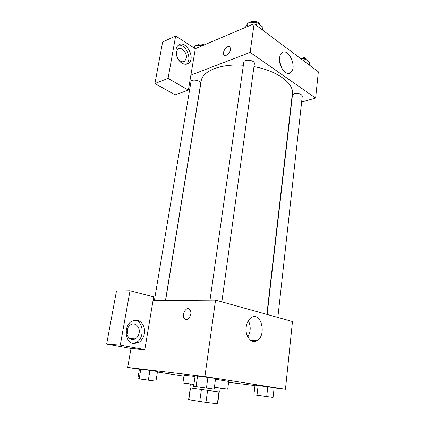 <?xml version="1.0" encoding="UTF-8"?>
<svg xmlns="http://www.w3.org/2000/svg" width="425" height="425" viewBox="0 0 425 425"><rect width="100%" height="100%" fill="white"/><g stroke="black" fill="none" stroke-linecap="round" stroke-linejoin="round"><path stroke-width="0.64" d="M218.949 391.94L217.382 403.745L205.95 402.379L188.604 399.691L190.304 387.967M217.382 403.745L217.706 403.729L219.258 391.983M214.413 387.281L220.251 388.158L219.736 392.047L189.826 387.897L190.395 384.014L193.906 384.45M207.602 390.373L205.95 402.379M190.512 387.993L188.806 399.771M201.413 389.518L199.729 401.513M214.418 387.233L227.726 389.194L220.24 388.243M190.379 384.099L182.92 382.973L193.917 384.397M182.92 382.973L184.067 375.243L195.064 376.428M215.496 379.243L228.724 381.443L227.726 389.194M269.089 396.929L273.078 397.46L274.141 387.69L267.808 386.686L258.14 385.395L257.003 395.218L253.906 394.809L269.089 396.939M157.51 371.546L149.951 370.377L157.51 371.546L155.954 381.209L137.833 378.707L155.954 381.209M148.352 380.141L149.951 370.377L139.448 369.134L140.808 369.155L139.182 378.877M274.12 387.913L285.462 389.3L204.903 376.55L127.702 367.466L139.427 369.272M157.431 372.045L183.94 376.125M228.607 382.341L254.989 385.571M214.163 389.135L215.602 378.441L207.942 377.23L197.588 375.854L196.058 386.612L193.641 386.304L214.163 389.135L196.058 386.612M190.809 314.197C189.449 318.909 187.372 320.455 184.572 318.835C180.933 315.403 186.347 305.586 189.741 309.49C190.713 310.601 191.069 312.173 190.809 314.197M144.813 349.626L153.669 296.862L130.023 290.743L120.28 345.153L144.813 349.626L131.001 348.5L127.702 367.466M285.462 389.3L292.48 321.534L215.565 300.108L204.903 376.55M215.565 300.108L153.048 300.549M189.741 309.49C186.352 305.586 180.933 315.403 184.572 318.835L185.81 319.563M133.429 343.517C124.599 342.449 123.5 325.311 131.963 321.204C137.519 318.957 141.552 320.944 144.064 327.176C145.477 333.986 143.613 339.161 138.481 342.699L133.429 343.517M133.094 343.442L136.138 342.534C144.803 338.523 143.831 321.374 134.911 320.206M127.006 330.491C127.553 327.792 128.833 325.842 130.847 324.647C135.246 321.98 140.319 327.154 139.129 332.966C138.587 335.729 137.27 337.71 135.182 338.916C130.857 341.477 125.784 336.324 127.006 330.491M127.59 328.477L127.723 332.371L127.118 334.422M120.28 345.153L106.648 344.101L131.001 348.5M130.023 290.743L116.466 291.088L106.648 344.101M246.187 327C246.856 322.485 248.588 319.329 251.382 317.528C261.248 311.201 267.027 335.596 256.923 340.685C251.372 344.213 244.827 336.047 246.187 327M247.844 337.004C250.824 331.627 250.989 326.166 248.338 320.631M165.612 300.459L201.206 80.994C202.295 71.055 220.697 63.511 243.366 65.291M253.985 66.645C277.238 70.747 294.121 83.459 292.358 93.638L266.858 314.394M277.86 317.459L302.292 96.13C301.378 93.84 298.727 93.001 294.323 93.622L292.448 95.195L267.15 314.479M154.387 300.539L191.006 81.616C191.25 78.652 201.434 80.522 200.706 83.39L165.49 300.464M210.003 300.146L243.807 62.162C244.03 58.639 255.143 60.196 254.394 63.638L221.861 301.862M190.044 87.364L188.944 86.721M291.035 105.076L291.316 104.996M301.638 102.048L315.632 98.053L250.128 52.403L190.894 75.119L188.376 90.111L168.061 78.381L175.658 35.992L195.33 48.694L190.894 75.119M188.376 90.111L175.158 94.871L154.923 83.544L162.616 42.001L175.658 35.992M176.572 55.664L176.37 52.057L177.783 49.305C181.093 46.012 187.483 52.806 186.288 58.236L184.838 61.051C182.415 62.602 180.025 61.678 177.661 58.273M186.262 64.212L186.532 64C192.615 59.489 185.783 43.552 178.383 45.22M182.043 63.16C176.253 59.957 173.809 48.817 178.165 45.401C185.045 38.797 196.079 57.524 188.764 63.097C186.851 64.611 184.615 64.632 182.043 63.16M168.061 78.381L154.923 83.544M315.632 98.053L318.352 71.793L254.129 23.731L195.33 48.694M279.597 57.8C279.884 55.617 280.612 54.012 281.775 52.982C288.24 46.936 297.58 67.474 290.769 72.457C286.402 76.739 278.248 66.247 279.597 57.8M254.129 23.731L250.128 52.403M281.791 68.197L279.581 61.184M230.44 49.645C230.01 53.449 225.282 57.141 223.922 54.782C221.622 51.845 228.071 43.972 230.084 47.292L230.44 49.645M229.447 46.734C226.785 45.178 221.919 52.296 223.922 54.782L224.368 55.229M309.198 64.94L309.49 62.236L304.39 58.39L300.502 58.432M304.39 58.39L304.087 61.115M298.791 57.152C302.988 56.562 305.495 57.455 306.297 59.829M262.538 30.021L262.932 27.142L256.934 22.621L247.993 22.865L245.305 27.476M247.993 22.865L247.462 26.557M256.934 22.621L256.53 25.527M249.581 22.823C251.196 19.901 259.781 21.494 259.68 24.692M203.086 45.401L195.25 45.533L194.151 47.929M195.25 45.533L194.778 48.338M197.067 45.507C198.395 43.743 200.834 43.525 204.383 44.848M273.078 397.46L257.003 395.218M274.141 387.69L255.037 385.135L253.906 394.809M267.808 386.686L266.709 396.557M215.602 378.441L195.165 375.721L193.641 386.304M207.942 377.23L206.449 388.046M139.448 369.134L137.833 378.707M151.204 380.598L141.233 379.206L151.204 380.598M138.481 342.699L136.138 342.534M129.731 338.566L135.182 338.916M256.923 340.685L250.692 340.345M182.957 61.822L184.838 61.051M188.764 63.097L186.532 64M290.769 72.457L288.113 73.344"/></g></svg>
